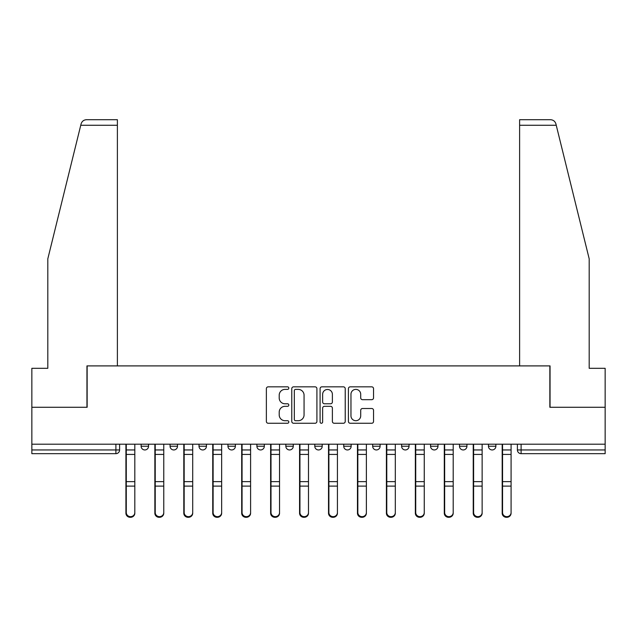<?xml version="1.0" encoding="UTF-8"?>
<svg xmlns="http://www.w3.org/2000/svg" width="637" height="637" viewBox="0 0 637 637"><rect width="100%" height="100%" fill="white"/><g stroke="black" fill="none" stroke-linecap="round" stroke-linejoin="round"><path stroke-width="0.96" d="M288.816 388.116A1.274 1.274 0 0 0 287.542 386.842L268.193 386.842A1.823 1.823 0 0 0 266.37 388.658L266.37 421.439A1.823 1.823 0 0 0 268.193 423.263L287.542 423.263A1.274 1.274 0 0 0 288.816 421.989A1.274 1.274 0 0 0 287.542 420.715L285.034 420.715A5.829 5.829 0 0 1 279.205 414.886L279.205 412.155A5.829 5.829 0 0 1 285.034 406.326L287.542 406.326A1.274 1.274 0 0 0 288.816 405.052A1.274 1.274 0 0 0 287.542 403.778L285.034 403.778A5.829 5.829 0 0 1 279.205 397.95L279.205 395.219A5.829 5.829 0 0 1 285.034 389.39L287.542 389.39A1.274 1.274 0 0 0 288.816 388.116M459.508 444.196L459.508 446.242L466.929 446.242A3.711 3.711 0 0 1 463.218 449.953A3.711 3.711 0 0 1 459.508 446.242L459.508 444.196M372.677 444.196L372.677 446.242L380.098 446.242A3.711 3.711 0 0 1 376.387 449.953A3.711 3.711 0 0 1 372.677 446.242L372.677 444.196M314.789 444.196L314.789 446.242L322.211 446.242A3.711 3.711 0 0 1 318.5 449.953A3.711 3.711 0 0 1 314.789 446.242L314.789 444.196M285.846 444.196L285.846 446.242L293.267 446.242A3.711 3.711 0 0 1 289.556 449.953A3.711 3.711 0 0 1 285.846 446.242L285.846 444.196M227.958 444.196L227.958 446.242L235.379 446.242A3.711 3.711 0 0 1 231.669 449.953A3.711 3.711 0 0 1 227.958 446.242L227.958 444.196M371.721 399.678A1.823 1.823 0 0 0 373.545 397.854L373.545 388.658A1.823 1.823 0 0 0 371.721 386.842L350.231 386.842A1.823 1.823 0 0 0 348.415 388.658L348.415 421.439A1.823 1.823 0 0 0 350.231 423.263L371.721 423.263A1.823 1.823 0 0 0 373.545 421.439L373.545 410.332A1.823 1.823 0 0 0 371.721 408.508L362.525 408.508A1.823 1.823 0 0 0 360.701 410.332L360.701 415.842A4.873 4.873 0 0 1 355.836 420.715A4.873 4.873 0 0 1 350.963 415.842L350.963 394.263A4.873 4.873 0 0 1 355.836 389.39A4.873 4.873 0 0 1 360.701 394.263L360.701 397.854A1.823 1.823 0 0 0 362.525 399.678L371.721 399.678M80.756 125.266L81.082 123.936C81.926 121.301 83.734 119.891 86.489 119.7L117.383 119.7L117.383 125.266L80.756 125.266L47.807 258.853L47.807 368.313L31.85 368.313L31.85 407.282L87.142 407.282L87.142 365.901L549.858 365.901L549.858 407.282L605.15 407.282L605.15 444.196L31.85 444.196L31.85 449.953L119.605 449.953L119.605 444.196L119.605 449.953A3.711 3.711 0 0 1 115.894 453.663L31.85 453.663L31.85 449.953M117.383 125.266L117.383 365.901L86.951 365.901L86.951 407.282L31.85 407.282L31.85 444.196M316.908 388.658A1.823 1.823 0 0 0 315.084 386.842L293.593 386.842A1.823 1.823 0 0 0 291.778 388.658L291.778 421.439A1.823 1.823 0 0 0 293.593 423.263L315.084 423.263A1.823 1.823 0 0 0 316.908 421.439L316.908 388.658M321.916 386.842L343.407 386.842A1.823 1.823 0 0 1 345.222 388.658L345.222 421.439A1.823 1.823 0 0 1 343.407 423.263L334.21 423.263A1.823 1.823 0 0 1 332.387 421.439L332.387 408.15A1.823 1.823 0 0 0 330.563 406.326L324.464 406.326A1.823 1.823 0 0 0 322.64 408.15L322.64 421.989A1.274 1.274 0 0 1 321.367 423.263A1.274 1.274 0 0 1 320.093 421.989L320.093 388.658A1.823 1.823 0 0 1 321.916 386.842M517.395 444.196L517.395 449.953L605.15 449.953L605.15 453.663L521.106 453.663A3.711 3.711 0 0 1 517.395 449.953M605.15 444.196L605.15 449.953M495.873 444.196L495.873 446.242A3.711 3.711 0 0 1 492.162 449.953A3.711 3.711 0 0 1 488.452 446.242A3.711 3.711 0 0 0 492.162 449.953M488.452 444.196L488.452 446.242L495.873 446.242M466.929 444.196L466.929 446.242A3.711 3.711 0 0 1 463.218 449.953M437.985 444.196L437.985 446.242A3.711 3.711 0 0 1 434.275 449.953A3.711 3.711 0 0 1 430.564 446.242L437.985 446.242M430.564 444.196L430.564 446.242M409.042 444.196L409.042 446.242A3.711 3.711 0 0 1 405.331 449.953A3.711 3.711 0 0 1 401.621 446.242L409.042 446.242L409.042 444.196M401.621 444.196L401.621 446.242M380.098 444.196L380.098 446.242M351.154 444.196L351.154 446.242A3.711 3.711 0 0 1 347.444 449.953A3.711 3.711 0 0 1 343.733 446.242L351.154 446.242L351.154 444.196M343.733 444.196L343.733 446.242M322.211 444.196L322.211 446.242L322.211 444.196M293.267 446.242L293.267 444.196L293.267 446.242A3.711 3.711 0 0 1 289.556 449.953M264.323 444.196L264.323 446.242A3.711 3.711 0 0 1 260.613 449.953A3.711 3.711 0 0 1 256.902 446.242A3.711 3.711 0 0 0 260.613 449.953A3.711 3.711 0 0 0 264.323 446.242L264.323 444.196M256.902 444.196L256.902 446.242L264.323 446.242M235.379 444.196L235.379 446.242M206.436 444.196L206.436 446.242A3.711 3.711 0 0 1 202.725 449.953A3.711 3.711 0 0 1 199.015 446.242A3.711 3.711 0 0 0 202.725 449.953A3.711 3.711 0 0 0 206.436 446.242L199.015 446.242L199.015 444.196M170.071 444.196L170.071 446.242L177.492 446.242L177.492 444.196L177.492 446.242A3.711 3.711 0 0 1 173.782 449.953A3.711 3.711 0 0 1 170.071 446.242A3.711 3.711 0 0 0 173.782 449.953M141.127 444.196L141.127 446.242L148.548 446.242L148.548 444.196L148.548 446.242A3.711 3.711 0 0 1 144.838 449.953A3.711 3.711 0 0 1 141.127 446.242A3.711 3.711 0 0 0 144.838 449.953M295.6 389.39A1.274 1.274 0 0 0 294.326 390.664L294.326 419.441A1.274 1.274 0 0 0 295.6 420.715L298.243 420.715A5.829 5.829 0 0 0 304.064 414.886L304.064 395.219A5.829 5.829 0 0 0 298.243 389.39L295.6 389.39M332.387 394.351A4.873 4.873 0 0 0 327.514 389.478A4.873 4.873 0 0 0 322.64 394.351L322.64 401.955A1.823 1.823 0 0 0 324.464 403.778L330.563 403.778A1.823 1.823 0 0 0 332.387 401.955L332.387 394.351M125.919 444.196L125.919 513.191A4.268 4.109 180 0 0 130.37 517.3M134.821 512.546L134.821 513.191A4.268 4.109 180 0 1 130.553 517.3A4.268 4.109 180 0 1 126.285 513.191L126.285 512.546A4.268 4.109 0 0 0 130.553 516.655A4.268 4.109 0 0 0 134.821 512.546L134.821 486.111L126.285 486.111L126.285 512.546M126.285 444.196L126.285 486.111M134.821 444.196L134.821 486.111M154.863 444.196L154.863 513.191A4.268 4.109 180 0 0 159.314 517.3M183.798 444.196L183.798 513.191A4.268 4.109 180 0 0 188.257 517.3M81.082 123.936C81.6 122.431 81.6 122.431 81.082 123.936M556.244 125.266L555.918 123.936C555.4 122.431 555.4 122.431 555.918 123.936C555.4 122.431 555.4 122.431 555.918 123.936C555.074 121.301 553.266 119.891 550.511 119.7L519.617 119.7L519.617 365.901L550.049 365.901L550.049 407.282L605.15 407.282L605.15 368.313L589.193 368.313L589.193 258.853L556.244 125.266L519.617 125.266M163.765 512.546L163.765 513.191A4.268 4.109 180 0 1 159.497 517.3A4.268 4.109 180 0 1 155.229 513.191L155.229 512.546A4.268 4.109 0 0 0 159.497 516.655A4.268 4.109 0 0 0 163.765 512.546L163.765 486.111L155.229 486.111L155.229 512.546M155.229 444.196L155.229 486.111M163.765 444.196L163.765 486.111M192.708 512.546L192.708 513.191A4.268 4.109 180 0 1 188.441 517.3A4.268 4.109 180 0 1 184.173 513.191L184.173 512.546A4.268 4.109 0 0 0 188.441 516.655A4.268 4.109 0 0 0 192.708 512.546L192.708 486.111L184.173 486.111L184.173 512.546M184.173 444.196L184.173 486.111M192.708 444.196L192.708 486.111M212.742 444.196L212.742 513.191A4.268 4.109 180 0 0 217.201 517.3M241.686 444.196L241.686 513.191A4.268 4.109 180 0 0 246.145 517.3M270.629 444.196L270.629 513.191A4.268 4.109 180 0 0 275.088 517.3M221.652 512.546L221.652 513.191A4.268 4.109 180 0 1 217.384 517.3A4.268 4.109 180 0 1 213.116 513.191L213.116 512.546A4.268 4.109 0 0 0 217.384 516.655A4.268 4.109 0 0 0 221.652 512.546L221.652 486.111L213.116 486.111L213.116 512.546M213.116 444.196L213.116 486.111M221.652 444.196L221.652 486.111M250.596 512.546L250.596 513.191A4.268 4.109 180 0 1 246.328 517.3A4.268 4.109 180 0 1 242.06 513.191L242.06 512.546A4.268 4.109 0 0 0 246.328 516.655A4.268 4.109 0 0 0 250.596 512.546L250.596 486.111L242.06 486.111L242.06 512.546M242.06 444.196L242.06 486.111M250.596 444.196L250.596 486.111M279.539 512.546L279.539 513.191A4.268 4.109 180 0 1 275.272 517.3A4.268 4.109 180 0 1 271.004 513.191L271.004 512.546A4.268 4.109 0 0 0 275.272 516.655A4.268 4.109 0 0 0 279.539 512.546L279.539 486.111L271.004 486.111L271.004 512.546M271.004 444.196L271.004 486.111M279.539 444.196L279.539 486.111M299.573 444.196L299.573 513.191A4.268 4.109 180 0 0 304.032 517.3M308.483 512.546L308.483 513.191A4.268 4.109 180 0 1 304.215 517.3A4.268 4.109 180 0 1 299.947 513.191L299.947 512.546A4.268 4.109 0 0 0 304.215 516.655A4.268 4.109 0 0 0 308.483 512.546L308.483 486.111L299.947 486.111L299.947 512.546M299.947 444.196L299.947 486.111M308.483 444.196L308.483 486.111M328.517 444.196L328.517 513.191A4.268 4.109 180 0 0 332.968 517.3M337.427 512.546L337.427 513.191A4.268 4.109 180 0 1 333.159 517.3A4.268 4.109 180 0 1 328.891 513.191L328.891 512.546A4.268 4.109 0 0 0 333.159 516.655A4.268 4.109 0 0 0 337.427 512.546L337.427 486.111L328.891 486.111L328.891 512.546M328.891 444.196L328.891 486.111M337.427 444.196L337.427 486.111M357.461 444.196L357.461 513.191A4.268 4.109 180 0 0 361.912 517.3M366.371 512.546L366.371 513.191A4.268 4.109 180 0 1 362.103 517.3A4.268 4.109 180 0 1 357.835 513.191L357.835 512.546A4.268 4.109 0 0 0 362.103 516.655A4.268 4.109 0 0 0 366.371 512.546L366.371 486.111L357.835 486.111L357.835 512.546M357.835 444.196L357.835 486.111M366.371 444.196L366.371 486.111M386.404 444.196L386.404 513.191A4.268 4.109 180 0 0 390.855 517.3M395.314 512.546L395.314 513.191A4.268 4.109 180 0 1 391.046 517.3A4.268 4.109 180 0 1 386.778 513.191L386.778 512.546A4.268 4.109 0 0 0 391.046 516.655A4.268 4.109 0 0 0 395.314 512.546L395.314 486.111L386.778 486.111L386.778 512.546M386.778 444.196L386.778 486.111M395.314 444.196L395.314 486.111M415.348 444.196L415.348 513.191A4.268 4.109 180 0 0 419.799 517.3M424.258 512.546L424.258 513.191A4.268 4.109 180 0 1 419.99 517.3A4.268 4.109 180 0 1 415.722 513.191L415.722 512.546A4.268 4.109 0 0 0 419.99 516.655A4.268 4.109 0 0 0 424.258 512.546L424.258 486.111L415.722 486.111L415.722 512.546M415.722 444.196L415.722 486.111M424.258 444.196L424.258 486.111M444.292 444.196L444.292 513.191A4.268 4.109 180 0 0 448.743 517.3M453.202 512.546L453.202 513.191A4.268 4.109 180 0 1 448.934 517.3A4.268 4.109 180 0 1 444.666 513.191L444.666 512.546A4.268 4.109 0 0 0 448.934 516.655A4.268 4.109 0 0 0 453.202 512.546L453.202 486.111L444.666 486.111L444.666 512.546M444.666 444.196L444.666 486.111M453.202 444.196L453.202 486.111M473.235 444.196L473.235 513.191A4.268 4.109 180 0 0 477.686 517.3M482.137 512.546L482.137 513.191A4.268 4.109 180 0 1 477.877 517.3A4.268 4.109 180 0 1 473.609 513.191L473.609 512.546A4.268 4.109 0 0 0 477.877 516.655A4.268 4.109 0 0 0 482.137 512.546L482.137 486.111L473.609 486.111L473.609 512.546M473.609 444.196L473.609 486.111M482.137 444.196L482.137 486.111M502.179 444.196L502.179 513.191A4.268 4.109 180 0 0 506.63 517.3M511.081 512.546L511.081 513.191A4.268 4.109 180 0 1 506.813 517.3A4.268 4.109 180 0 1 502.553 513.191L502.553 512.546A4.268 4.109 0 0 0 506.813 516.655A4.268 4.109 0 0 0 511.081 512.546L511.081 486.111L502.553 486.111L502.553 512.546M502.553 444.196L502.553 486.111M511.081 444.196L511.081 486.111M115.894 444.196L115.894 453.663M521.106 444.196L521.106 453.663M125.919 449.953L134.821 449.953M134.821 481.644L126.285 481.644M134.821 454.428L126.285 454.428M154.863 449.953L163.765 449.953M183.798 449.953L192.708 449.953M163.765 481.644L155.229 481.644M163.765 454.428L155.229 454.428M192.708 481.644L184.173 481.644M192.708 454.428L184.173 454.428M212.742 449.953L221.652 449.953M241.686 449.953L250.596 449.953M270.629 449.953L279.539 449.953M221.652 481.644L213.116 481.644M221.652 454.428L213.116 454.428M250.596 481.644L242.06 481.644M250.596 454.428L242.06 454.428M279.539 481.644L271.004 481.644M279.539 454.428L271.004 454.428M299.573 449.953L308.483 449.953M308.483 481.644L299.947 481.644M308.483 454.428L299.947 454.428M328.517 449.953L337.427 449.953M337.427 481.644L328.891 481.644M337.427 454.428L328.891 454.428M357.461 449.953L366.371 449.953M366.371 481.644L357.835 481.644M366.371 454.428L357.835 454.428M386.404 449.953L395.314 449.953M395.314 481.644L386.778 481.644M395.314 454.428L386.778 454.428M415.348 449.953L424.258 449.953M424.258 481.644L415.722 481.644M424.258 454.428L415.722 454.428M444.292 449.953L453.202 449.953M453.202 481.644L444.666 481.644M453.202 454.428L444.666 454.428M473.235 449.953L482.137 449.953M482.137 481.644L473.609 481.644M482.137 454.428L473.609 454.428M502.179 449.953L511.081 449.953M511.081 481.644L502.553 481.644M511.081 454.428L502.553 454.428"/></g></svg>
